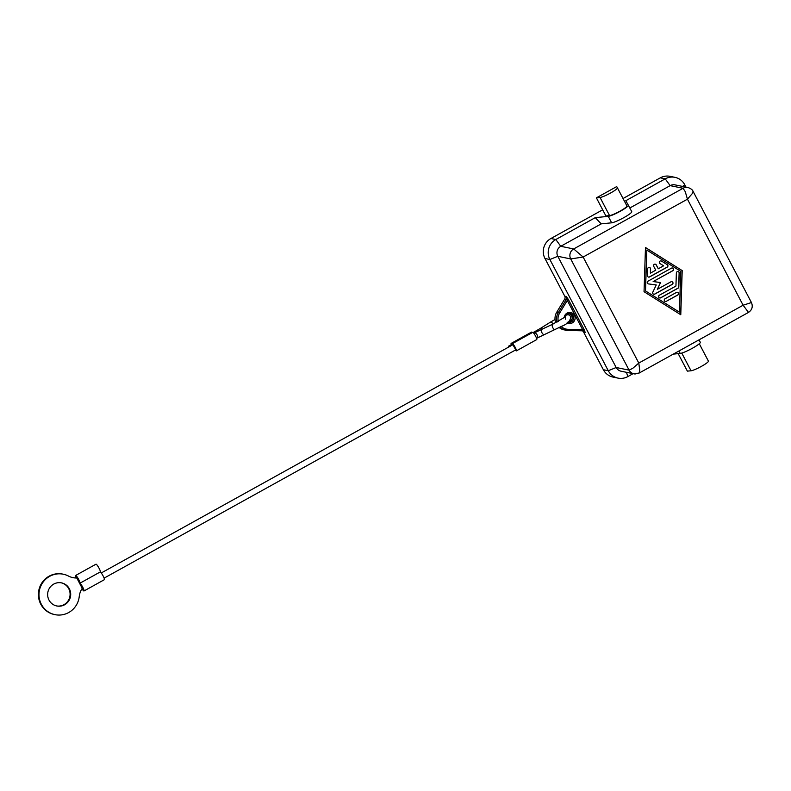 <?xml version="1.0" encoding="UTF-8"?>
<svg xmlns="http://www.w3.org/2000/svg" width="791" height="791" viewBox="0 0 791 791"><rect width="100%" height="100%" fill="white"/><g stroke="black" fill="none" stroke-linecap="round" stroke-linejoin="round"><path stroke-width="1.19" d="M693.094 191.392L751.44 302.538L743.115 305.227L638.802 363.069L583.135 257.026L573.683 248.947A7.376 7.198 101.5 0 0 570.716 258.934L583.135 257.026L687.448 199.184L692.155 193.736L693.074 191.363C692.57 189.83 690.869 188.535 687.972 187.526A7.376 7.198 101.5 0 0 687.952 187.516A7.376 7.198 101.5 0 0 683.078 188.278L685.253 191.649L687.448 199.184L743.115 305.227L748.484 312.415L639.138 373.055L639.741 370.336L638.802 363.069L632.84 368.26L629.102 370.148A7.376 7.198 101.5 0 0 633.967 373.836A7.376 7.198 101.5 0 0 633.987 373.846A7.376 7.198 101.5 0 0 635.262 373.985M582.354 330.816A2.946 2.877 -78.5 0 1 583.57 332.032L603.355 369.713A14.742 14.406 101.5 0 0 613.124 377.109L618.048 378.118A14.742 14.406 -78.5 0 1 608.279 370.722L549.893 259.507A14.742 14.406 -78.5 0 1 555.826 239.525L595.257 217.654L608.259 216.348L611.651 222.815L601.229 223.863L595.257 217.654M602.683 209.803L550.902 238.516A14.742 14.406 101.5 0 0 544.969 258.499L564.754 296.19A2.946 2.877 -78.5 0 1 564.655 299.136L556.735 312.208A11.796 11.529 101.5 0 0 555.786 322.728M564.655 299.136L567.236 299.967L568.245 299.305L566.356 296.516L567.305 300.422L582.67 329.689L585.172 332.358L584.233 329.768L582.987 329.985L582.73 330.826A2.946 2.877 -78.5 0 1 585.172 332.358L583.57 332.032M560.048 327.158A11.796 11.529 101.5 0 0 567.75 330.45L568.027 329.323L582.67 329.689L583.936 329.175L568.571 299.908L567.305 300.422L559.563 313.196L558.337 312.534A11.796 11.529 101.5 0 0 557.052 322.066M555.193 329.501A2.946 1.256 -114 0 1 555.025 329.61A2.946 1.256 -114 0 1 552.879 327.83A2.946 1.256 -114 0 1 552.474 324.33A2.946 1.256 -114 0 1 552.632 324.221L565.189 316.983A4.42 4.321 -78.5 0 1 573.218 315.846A4.42 4.321 -78.5 0 1 568.096 322.184M570.291 313.632C567.869 313.276 566.178 314.393 565.219 316.993L565.189 316.983M63.31 574.217L62.697 574.088A20.645 20.171 101.5 0 0 49.24 612.689A20.645 20.171 101.5 0 0 54.431 614.538L55.044 614.666A20.645 20.171 -78.5 0 1 40.163 587.673A20.645 20.171 -78.5 0 1 68.501 576.066A17.689 17.283 101.5 0 0 76.796 577.984L82.234 588.336A17.689 17.283 101.5 0 0 79.238 596.523A20.645 20.171 -78.5 0 1 55.044 614.666M56.507 605.926A11.796 11.529 101.5 0 0 68.738 588.672A11.796 11.529 101.5 0 0 61.223 582.819M49.002 600.082A11.796 11.529 -78.5 0 1 61.54 582.878A11.796 11.529 -78.5 0 1 68.402 601.417A11.796 11.529 -78.5 0 1 49.002 600.082M104.254 579.694A4.42 0.722 -119 0 0 104.363 579.684A4.42 0.722 -119 0 0 103.057 575.848A4.42 0.722 -119 0 0 100.239 571.952M72.643 577.578A17.689 17.283 -78.5 0 0 76.203 577.855L76.233 577.865A4.42 0.722 61 0 1 75.639 575.472A4.42 0.722 61 0 1 78.714 579.536A4.42 0.722 61 0 1 79.931 583.214A4.42 0.722 61 0 1 79.822 583.224A4.42 0.722 61 0 1 82.64 587.021A4.42 0.722 61 0 1 84.004 590.966A4.42 0.722 61 0 1 83.895 590.986A4.42 0.722 61 0 1 81.977 588.722M100.18 571.933A4.42 0.722 -119 0 0 100.289 571.923A4.42 0.722 -119 0 0 99.063 568.245A4.42 0.722 -119 0 0 95.998 564.191L75.639 575.472M515.732 349.849L512.904 344.738M512.4 344.985L511.668 344.49M508.662 347.061L508.564 346.181L509.246 346.735M515.396 350.067A4.133 0.672 -119 0 0 516.276 350.888A4.133 0.672 -119 0 0 516.375 350.878A4.133 0.672 -119 0 0 515.099 347.19A4.133 0.672 -119 0 0 512.469 343.64A4.133 0.672 -119 0 0 512.37 343.65A4.133 0.672 -119 0 0 512.43 344.599A4.133 0.672 -119 0 0 511.243 343.393A4.133 0.672 -119 0 0 511.144 343.403A4.133 0.672 -119 0 0 511.302 344.658M532.244 332.635A4.133 0.672 -119 0 0 531.592 332.101A4.133 0.672 -119 0 0 531.493 332.111A4.133 0.672 -119 0 0 531.433 332.19M536.624 339.596A4.133 0.672 -119 0 0 536.733 339.586A4.133 0.672 -119 0 0 535.458 335.898A4.133 0.672 -119 0 0 532.827 332.358A4.133 0.672 -119 0 0 532.729 332.368A4.133 0.672 -119 0 0 532.659 332.447M76.796 577.984L76.233 577.865M608.259 216.348A11.796 1.612 152.3 0 0 620.352 211.217A11.796 1.612 152.3 0 0 628.351 205.215L631.742 211.672A11.796 1.612 152.3 0 1 631.752 211.681L628.351 205.215A11.796 1.612 152.3 0 1 628.351 205.215L625.79 200.726L665.221 178.855A14.742 14.406 -78.5 0 1 674.96 177.342L670.036 176.334A14.742 14.406 101.5 0 0 660.297 177.846L623.041 198.511M559.267 327.563A11.796 11.529 101.5 0 0 564.171 329.896L583.214 330.875M648.531 277.087A1.473 1.444 101.5 0 0 649.441 276.929L667.05 267.16A1.473 1.444 101.5 0 0 667.139 264.609L661.484 261.07A1.473 1.444 101.5 0 0 661.078 260.892M667.179 267.19L649.569 276.949A1.473 1.444 -78.5 0 1 647.453 275.624L647.671 268.821A1.473 1.444 -78.5 0 1 649.401 267.417A1.473 1.444 -78.5 0 1 650.548 268.891L650.41 273.142L655.739 270.186L653.702 266.31A1.473 1.444 -78.5 0 1 655.274 264.164A1.473 1.444 -78.5 0 1 656.253 264.896L658.29 268.782L663.619 265.825L660.08 263.611A1.473 1.444 -78.5 0 1 661.138 260.901A1.473 1.444 -78.5 0 1 661.612 261.089L667.258 264.639A1.473 1.444 -78.5 0 1 667.179 267.19L667.05 267.16M658.29 268.782L656.125 264.876A1.473 1.444 101.5 0 0 655.215 264.154M650.41 273.142L650.429 268.871A1.473 1.444 101.5 0 0 649.342 267.407M665.33 301.5A1.473 1.444 101.5 0 0 666.24 301.341L677.689 294.994A1.473 1.444 101.5 0 0 677.363 292.275M666.368 301.371A1.473 1.444 -78.5 0 1 664.262 300.293A1.473 1.444 -78.5 0 1 665.004 298.78L676.453 292.433A1.473 1.444 -78.5 0 1 678.559 293.51A1.473 1.444 -78.5 0 1 677.808 295.023L666.24 301.341M679.42 312.158L680.735 271.353L646.83 250.085L645.387 290.861L679.42 312.158L645.387 290.861M646.83 250.085L645.515 290.89M680.655 314.67L682.079 270.522L645.476 247.553M682.208 270.542L680.774 314.749L644.042 291.701L645.476 247.504L682.079 270.522M659.674 297.96A1.473 1.444 101.5 0 0 660.594 297.792L677.907 288.191A1.473 1.444 101.5 0 0 678.668 286.935L679.123 272.994A1.473 1.444 101.5 0 0 678.035 271.531M678.025 288.221L660.712 297.821A1.473 1.444 -78.5 0 1 658.606 296.754A1.473 1.444 -78.5 0 1 659.358 295.231L675.939 286.045L676.364 272.954A1.473 1.444 -78.5 0 1 678.095 271.54A1.473 1.444 -78.5 0 1 679.242 273.024L678.787 286.965A1.473 1.444 -78.5 0 1 678.025 288.221L677.907 288.191M653.277 281.576L660.584 282.535L657.351 289.338L670.887 281.833A1.473 1.444 -78.5 0 1 672.993 282.901A1.473 1.444 -78.5 0 1 672.241 284.414L654.78 294.104A1.473 1.444 -78.5 0 1 652.802 292.176L656.243 284.938L648.472 283.92A1.473 1.444 -78.5 0 1 647.987 281.171L671.47 268.149A1.473 1.444 -78.5 0 1 673.576 269.217A1.473 1.444 -78.5 0 1 672.825 270.73L653.148 281.556L672.706 270.71A1.473 1.444 101.5 0 0 672.38 267.981M648.313 283.89A1.473 1.444 101.5 0 0 648.353 283.9L656.243 284.938M653.742 294.232A1.473 1.444 101.5 0 0 654.661 294.074L672.123 284.394A1.473 1.444 101.5 0 0 671.796 281.665M657.351 289.338L660.455 282.516M600.053 197.483A10.204 1.394 -27.7 0 0 610.514 193.044A10.204 1.394 -27.7 0 0 617.435 187.853A10.204 1.394 -27.7 0 0 617.435 187.843L616.713 186.587L596.404 197.849L600.053 197.483L609.564 215.587L605.906 215.953L596.404 197.849M626.947 205.957L617.435 187.853L626.937 205.947A10.204 1.394 152.3 0 1 626.947 205.957A10.204 1.394 152.3 0 1 620.015 211.148A10.204 1.394 152.3 0 1 609.564 215.587M631.752 211.681A11.796 1.612 152.3 0 1 623.743 217.683A11.796 1.612 152.3 0 1 611.651 222.815M639.138 373.045L633.967 373.836L621.064 371.206A7.376 7.198 -78.5 0 1 616.179 367.508L557.793 256.294A7.376 7.198 -78.5 0 1 560.76 246.298L601.229 223.863M629.814 208.003L670.155 185.638A7.376 7.198 -78.5 0 1 675.03 184.876L687.952 187.516A7.376 7.198 101.5 0 1 688.259 187.586M678.194 353.636L687.379 371.137L691.037 370.771A10.204 1.394 -27.7 0 0 701.488 366.332A10.204 1.394 -27.7 0 0 708.42 361.141A10.204 1.394 -27.7 0 0 708.41 361.131L699.284 343.749L708.42 361.141M700.322 342.295L699.026 339.833L700.322 342.285A11.796 1.612 152.3 0 1 700.322 342.295A11.796 1.612 152.3 0 1 692.313 348.297A11.796 1.612 152.3 0 1 680.23 353.429L673.26 354.131M633.087 373.659L627.787 376.605A14.742 14.406 -78.5 0 1 618.048 378.118M674.96 177.342A14.742 14.406 -78.5 0 1 684.739 184.738L685.985 187.121M537.979 337.51L537.237 335.048L535.151 332.408M544.238 334.375A2.946 1.256 -114 0 1 544.079 334.484A2.946 1.256 -114 0 1 541.934 332.704A2.946 1.256 -114 0 1 541.519 329.204A2.946 1.256 -114 0 1 541.677 329.096A2.946 1.256 -114 0 1 541.865 329.056M550.121 322.372A2.946 1.434 57.9 0 1 550.289 322.224L540.48 328.374A2.946 1.434 57.9 0 1 540.688 328.285A2.946 1.434 57.9 0 1 542.201 328.868M537.267 330.292L538.038 330.836M564.754 296.19L566.356 296.516A2.946 2.877 -78.5 0 1 566.257 299.463L558.337 312.534L556.735 312.208M567.038 322.965A5.606 5.478 101.5 0 0 574.484 315.332A5.606 5.478 101.5 0 0 564.181 317.755M568.205 322.105A4.42 4.321 101.5 0 0 569.599 313.552M558.308 321.393A10.619 10.372 -78.5 0 1 559.563 313.196M555.035 319.485L550.289 322.224A2.946 1.434 57.9 0 1 550.496 322.135A2.946 1.434 57.9 0 1 553.097 324.013M568.027 329.323A10.619 10.372 -78.5 0 1 561.254 326.505M568.571 299.908L568.245 299.305M584.233 329.768L583.936 329.175M603.355 369.713L608.279 370.722L616.179 367.508L629.102 370.148L570.716 258.934L557.793 256.294L549.893 259.507L544.969 258.499M550.902 238.516L555.826 239.525L560.76 246.298L573.683 248.947L683.078 188.278L670.155 185.638L665.221 178.855L660.297 177.846M681.753 353.083L691.037 370.771M680.23 353.429L678.945 350.977M626.502 372.314L627.787 376.605M684.739 184.738L682.603 186.429M533.707 333.169L552.632 324.221M540.48 328.374L533.144 332.546M536.575 338.33L561.521 326.357C567.631 323.974 570.687 320.662 570.677 316.43L568.877 314.877L566.475 314.769M568.215 322.095L570.222 321.472L572.259 318.526L571.834 315.55L568.937 313.355M84.004 590.966L104.363 579.684M101.258 572.971L512.944 344.688M511.144 343.403L531.493 332.111M512.37 343.65L532.729 332.368M516.375 350.878L536.733 339.586M511.718 344.431L508.564 346.181M104.115 578.132L515.801 349.84M79.931 583.214L100.289 571.923M565.456 319.168L565.516 316.627L565.061 317.062M568.521 322.293L567.898 322.125M582.73 330.826L567.76 330.45M751.44 302.538C753.101 306.611 752.122 309.904 748.484 312.415"/></g></svg>

